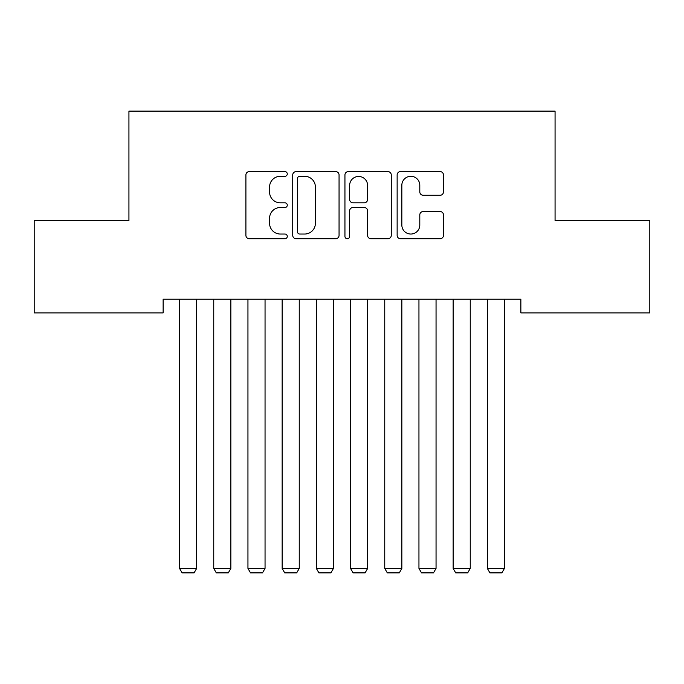 <?xml version="1.0" encoding="UTF-8"?>
<svg xmlns="http://www.w3.org/2000/svg" width="684" height="684" viewBox="0 0 684 684"><rect width="100%" height="100%" fill="white"/><g stroke="black" fill="none" stroke-linecap="round" stroke-linejoin="round"><path stroke-width="1.03" d="M287.28 173.95A2.351 2.351 0 0 0 284.929 171.598L249.267 171.598A3.36 3.36 0 0 0 245.907 174.95L245.907 235.382A3.36 3.36 0 0 0 249.267 238.733L284.929 238.733A2.351 2.351 0 0 0 287.28 236.382A2.351 2.351 0 0 0 284.929 234.039L280.312 234.039A10.739 10.739 0 0 1 269.573 223.292L269.573 218.256A10.739 10.739 0 0 1 280.312 207.517L284.929 207.517A2.351 2.351 0 0 0 287.28 205.166A2.351 2.351 0 0 0 284.929 202.815L280.312 202.815A10.739 10.739 0 0 1 269.573 192.076L269.573 187.04A10.739 10.739 0 0 1 280.312 176.292L284.929 176.292A2.351 2.351 0 0 0 287.28 173.95M440.111 195.265A3.36 3.36 0 0 0 443.463 191.905L443.463 174.95A3.36 3.36 0 0 0 440.111 171.598L400.499 171.598A3.36 3.36 0 0 0 397.139 174.95L397.139 235.382A3.36 3.36 0 0 0 400.499 238.733L440.111 238.733A3.36 3.36 0 0 0 443.463 235.382L443.463 214.904A3.36 3.36 0 0 0 440.111 211.544L423.157 211.544A3.36 3.36 0 0 0 419.796 214.904L419.796 225.053A8.977 8.977 0 0 1 410.819 234.039A8.977 8.977 0 0 1 401.841 225.053L401.841 185.278A8.977 8.977 0 0 1 410.819 176.292A8.977 8.977 0 0 1 419.796 185.278L419.796 191.905A3.36 3.36 0 0 0 423.157 195.265L440.111 195.265M520.866 299.216L163.134 299.216L163.134 312.896L34.2 312.896L34.2 220.556L128.934 220.556L128.934 111.116L555.066 111.116L555.066 220.556L649.8 220.556L649.8 312.896L520.866 312.896L520.866 299.216M339.059 174.95A3.36 3.36 0 0 0 335.707 171.598L296.095 171.598A3.36 3.36 0 0 0 292.735 174.95L292.735 235.382A3.36 3.36 0 0 0 296.095 238.733L335.707 238.733A3.36 3.36 0 0 0 339.059 235.382L339.059 174.95M348.293 171.598L387.905 171.598A3.36 3.36 0 0 1 391.265 174.95L391.265 235.382A3.36 3.36 0 0 1 387.905 238.733L370.95 238.733A3.36 3.36 0 0 1 367.599 235.382L367.599 210.869A3.36 3.36 0 0 0 364.239 207.517L352.995 207.517A3.36 3.36 0 0 0 349.635 210.869L349.635 236.382A2.351 2.351 0 0 1 347.284 238.733A2.351 2.351 0 0 1 344.941 236.382L344.941 174.95A3.36 3.36 0 0 1 348.293 171.598M299.789 176.292A2.351 2.351 0 0 0 297.437 178.644L297.437 231.688A2.351 2.351 0 0 0 299.789 234.039L304.654 234.039A10.739 10.739 0 0 0 315.392 223.292L315.392 187.04A10.739 10.739 0 0 0 304.654 176.292L299.789 176.292M367.599 185.441A8.977 8.977 0 0 0 358.621 176.463A8.977 8.977 0 0 0 349.635 185.441L349.635 199.463A3.36 3.36 0 0 0 352.995 202.815L364.239 202.815A3.36 3.36 0 0 0 367.599 199.463L367.599 185.441M196.65 299.216L196.65 568.438L179.55 568.438L179.55 299.216M196.65 568.438L194.085 572.884L182.115 572.884L179.55 568.438M230.85 299.216L230.85 568.438L213.75 568.438L213.75 299.216M230.85 568.438L228.285 572.884L216.315 572.884L213.75 568.438M265.05 299.216L265.05 568.438L247.95 568.438L247.95 299.216M265.05 568.438L262.485 572.884L250.515 572.884L247.95 568.438M299.25 299.216L299.25 568.438L282.15 568.438L282.15 299.216M299.25 568.438L296.685 572.884L284.715 572.884L282.15 568.438M333.45 299.216L333.45 568.438L316.35 568.438L316.35 299.216M333.45 568.438L330.885 572.884L318.915 572.884L316.35 568.438M367.65 299.216L367.65 568.438L350.55 568.438L350.55 299.216M367.65 568.438L365.085 572.884L353.115 572.884L350.55 568.438M401.85 299.216L401.85 568.438L384.75 568.438L384.75 299.216M401.85 568.438L399.285 572.884L387.315 572.884L384.75 568.438M436.05 299.216L436.05 568.438L418.95 568.438L418.95 299.216M436.05 568.438L433.485 572.884L421.515 572.884L418.95 568.438M470.25 299.216L470.25 568.438L453.15 568.438L453.15 299.216M470.25 568.438L467.685 572.884L455.715 572.884L453.15 568.438M504.45 299.216L504.45 568.438L487.35 568.438L487.35 299.216M504.45 568.438L501.885 572.884L489.915 572.884L487.35 568.438"/></g></svg>
